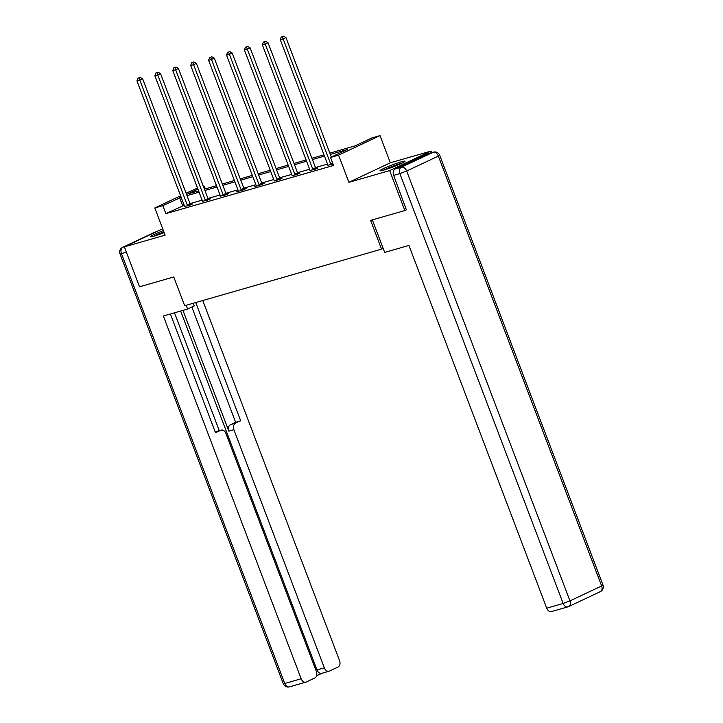 <?xml version="1.0" encoding="UTF-8"?>
<svg xmlns="http://www.w3.org/2000/svg" width="723" height="723" viewBox="0 0 723 723"><rect width="100%" height="100%" fill="white"/><g stroke="black" fill="none" stroke-linecap="round" stroke-linejoin="round"><path stroke-width="1.08" d="M401.319 161.825A13.376 1.075 -20.8 0 0 387.546 166.787A13.376 1.075 -20.8 0 0 380.081 170.691A13.376 1.075 -20.8 0 0 383.85 170.059A13.376 1.075 -20.8 0 0 397.623 165.097A13.376 1.075 -20.8 0 0 405.088 161.193A13.376 1.075 -20.8 0 0 401.319 161.825M163.407 230.61A13.376 1.075 -20.8 0 0 150.366 236.71A13.376 1.075 -20.8 0 0 154.135 236.078A13.376 1.075 -20.8 0 0 164.175 232.616M329.851 153.122L355.174 145.838L371.965 137.921L380.009 135.617L338.581 155.147L330.538 157.451L347.329 149.534L330.348 154.424M431.694 152.634L431.098 151.062L390.33 162.783L380.009 135.617M186.091 193.213L197.524 188.061M203.371 186.38L204.275 186.118L203.425 186.516M205.332 188.902L204.275 186.118M406.688 209.679L404.844 210.547L389.67 170.592L431.098 151.062M162.711 228.757L124.356 246.841L165.124 235.129L154.803 207.962L180.587 195.806M404.844 210.547L370.619 220.379L381.545 249.146L184.681 305.721L173.755 276.954L139.53 286.796L124.356 246.841M381.545 249.146L383.163 248.387M184.193 205.287L165.883 213.637L333.574 165.44L330.538 157.451M327.537 164.094L315.463 167.555M309.616 169.236L297.542 172.707M291.694 174.388L279.629 177.858M273.782 179.539L261.708 183.009M255.861 184.69L243.796 188.161M237.948 189.833L225.874 193.303M220.027 194.984L207.953 198.454M202.106 200.135L190.041 203.606M184.564 206.444L189.625 205.323L192.417 204.003L190.565 204.537M202.476 201.292L207.537 200.172L210.339 198.852L208.477 199.385M220.398 196.141L225.459 195.02L228.251 193.701L226.398 194.234M238.31 190.989L236.484 191.857L243.371 189.878L246.172 188.549L244.311 189.092M256.231 185.838L254.397 186.706L261.292 184.727L264.094 183.407L262.232 183.94M274.144 180.696L279.205 179.575L282.006 178.256L280.144 178.789M292.065 175.544L297.126 174.424L299.928 173.104L298.066 173.637M309.986 170.393L315.047 169.272L317.84 167.953L315.987 168.495M327.899 165.242L333.059 164.085M390.33 162.783L348.902 182.313L389.67 170.592M348.902 182.313L338.581 155.147M165.883 213.637L162.847 205.648L154.803 207.962M197.921 189.11L187.483 194.035L198.581 190.845M204.428 189.164L216.502 185.694M222.35 184.013L234.415 180.542M240.262 178.861L252.336 175.4M258.183 173.719L270.248 170.248M276.096 168.567L288.17 165.097M294.017 163.416L306.091 159.946M311.929 158.265L324.003 154.803M181.157 197.298L162.847 205.648M324.5 156.096L312.426 159.566M306.579 161.247L294.514 164.717M288.667 166.398L276.593 169.869M270.745 171.55L258.671 175.02M252.824 176.701L240.759 180.163M234.912 181.844L222.838 185.314M216.99 186.995L204.925 190.465M199.078 192.146L187.004 195.617M182.675 205.721L179.638 197.731M187.293 205.07L190.095 203.75L142.621 78.78L139.819 80.099L187.293 205.07A1.717 1.184 -115.2 0 0 187.6 205.639L187.763 205.856M139.015 77.876L140.135 77.343L137.867 78.201L139.015 77.876L139.819 80.099L136.954 80.922L184.419 205.892A1.717 1.184 -115.2 0 1 184.564 206.516L184.591 206.769M190.095 203.75A1.717 1.184 -115.2 0 0 190.402 204.32L190.745 204.79M142.621 78.78L140.135 77.343M137.867 78.201L136.954 80.922M154.659 235.924A11.577 0.931 159.2 0 1 163.949 232.02M163.895 231.893A13.294 1.066 -20.8 0 0 153.511 236.258M384.374 169.905A11.577 0.931 159.2 0 1 395.734 165.251A11.577 0.931 159.2 0 1 401.355 163.461M402.431 162.937A13.294 1.066 -20.8 0 0 396.132 164.961A13.294 1.066 -20.8 0 0 383.226 170.239M186.173 305.296L187.6 309.037L194.207 305.928L193.195 303.28M187.6 309.037L163.362 316.005L301.166 678.77A5.142 3.687 74 0 0 305.946 682.132A5.142 3.687 74 0 0 306.344 681.979L314.857 677.966A5.142 3.687 74 0 0 316.394 671.586L225.938 433.475A5.142 3.687 74 0 0 221.157 430.113A5.142 3.687 74 0 0 220.759 430.266L215.707 431.721A5.142 3.687 -106 0 1 216.105 431.568L221.157 430.113M170.384 313.99L215.499 432.743L220.759 430.266M322.169 673.167A5.142 3.687 -106 0 1 321.771 673.321A5.142 3.687 -106 0 1 316.99 669.959L324.338 667.844A5.142 3.687 74 0 0 329.119 671.206A5.142 3.687 74 0 0 329.525 671.052L338.03 667.04A5.142 3.687 74 0 0 339.566 660.668L202.765 300.524M316.602 675.788L321.979 673.258M235.427 423.353A5.142 3.687 74 0 0 233.891 429.724L228.839 431.179A5.142 3.687 -106 0 1 230.375 424.799L240.696 420.867L195.743 302.548M324.338 667.844L233.891 429.724M174.496 312.806L219.268 430.655M228.839 431.179L182.946 310.375M316.99 669.959L180.651 311.035M230.375 424.799L235.635 422.322L191.848 307.04M235.635 422.322L240.696 420.867M215.201 431.956L215.707 431.721M372.345 219.891L384.69 252.399L408.929 245.431L546.724 608.197L563.154 603.479L399.855 173.592L393.655 175.373L406.362 209.833M426.877 154.062L395.192 169.001L401.392 167.212L433.077 152.282L426.877 154.062A5.142 3.687 -106 0 1 427.275 153.909L433.484 152.128A5.142 3.687 74 0 0 433.077 152.282A5.142 3.561 -115.2 0 1 438.346 156.078L406.66 171.017L569.959 600.903L601.644 585.964L438.346 156.078L439.711 155.246A5.142 5.142 0 0 0 433.484 152.128M551.911 611.405A5.142 3.687 -106 0 1 551.504 611.559A5.142 3.687 -106 0 1 546.724 608.197M393.655 175.373A5.142 3.687 -106 0 1 395.192 169.001M205.215 199.919L208.016 198.599L160.542 73.629L157.741 74.948L205.215 199.919A1.717 1.184 -115.2 0 0 205.522 200.488L205.675 200.705M156.927 72.725L158.048 72.192L155.779 73.05L156.927 72.725L157.741 74.948L154.867 75.77L202.341 200.741A1.717 1.184 -115.2 0 1 202.485 201.365L202.503 201.618M208.016 198.599A1.717 1.184 -115.2 0 0 208.323 199.168L208.667 199.638M160.542 73.629L158.048 72.192M155.779 73.05L154.867 75.77M223.127 194.767L225.928 193.448L178.454 68.477L175.662 69.797L223.127 194.767A1.717 1.184 -115.2 0 0 223.443 195.346L223.597 195.553M174.849 67.573L175.969 67.049L173.701 67.908L174.849 67.573L175.662 69.797L172.788 70.628L220.262 195.599A1.717 1.184 -115.2 0 1 220.407 196.213L220.425 196.466M225.928 193.448A1.717 1.184 -115.2 0 0 226.236 194.026L226.579 194.496M178.454 68.477L175.969 67.049M173.701 67.908L172.788 70.628M241.048 189.616L243.85 188.296L196.376 63.335L193.574 64.654L241.048 189.616A1.717 1.184 -115.2 0 0 241.355 190.194L241.518 190.411M192.77 62.422L193.881 61.898L191.613 62.756L192.77 62.422L193.574 64.654L190.709 65.477L238.174 190.447A1.717 1.184 -115.2 0 1 238.319 191.062L238.337 191.324M243.85 188.296A1.717 1.184 -115.2 0 0 244.157 188.875L244.501 189.345M196.376 63.335L193.881 61.898M191.613 62.756L190.709 65.477M258.97 184.473L261.762 183.154L214.297 58.183L211.496 59.503L258.97 184.473A1.717 1.184 -115.2 0 0 259.277 185.043L259.43 185.26M210.682 57.271L211.803 56.746L209.534 57.605L210.682 57.271L211.496 59.503L208.622 60.325L256.096 185.296A1.717 1.184 -115.2 0 1 256.24 185.919L256.258 186.173M261.762 183.154A1.717 1.184 -115.2 0 0 262.078 183.723L262.413 184.193M214.297 58.183L211.803 56.746M209.534 57.605L208.622 60.325M276.882 179.322L279.684 178.003L232.21 53.032L229.408 54.352L276.882 179.322A1.717 1.184 -115.2 0 0 277.189 179.891L277.352 180.108M228.604 52.128L229.724 51.595L227.456 52.454L228.604 52.128L229.408 54.352L226.543 55.174L274.008 180.144A1.717 1.184 -115.2 0 1 274.153 180.768L274.18 181.021M279.684 178.003A1.717 1.184 -115.2 0 0 279.991 178.572L280.334 179.042M232.21 53.032L229.724 51.595M227.456 52.454L226.543 55.174M294.803 174.171L297.596 172.851L250.131 47.881L247.329 49.2L294.803 174.171A1.717 1.184 -115.2 0 0 295.111 174.749L295.264 174.957M246.516 46.977L247.637 46.453L245.368 47.302L246.516 46.977L247.329 49.2L244.455 50.032L291.929 174.993A1.717 1.184 -115.2 0 1 292.074 175.617L292.092 175.87M297.596 172.851A1.717 1.184 -115.2 0 0 297.912 173.43L298.256 173.891M250.131 47.881L247.637 46.453M245.368 47.302L244.455 50.032M312.716 169.019L315.517 167.7L268.043 42.729L265.251 44.049L312.716 169.019A1.717 1.184 -115.2 0 0 313.032 169.598L313.186 169.815M264.437 41.826L265.558 41.301L263.289 42.16L264.437 41.826L265.251 44.049L262.377 44.88L309.851 169.851A1.717 1.184 -115.2 0 1 309.986 170.465L310.013 170.718M315.517 167.7A1.717 1.184 -115.2 0 0 315.824 168.278L316.168 168.748M268.043 42.729L265.558 41.301M263.289 42.16L262.377 44.88M331.351 157.072L285.965 37.587L283.163 38.906L330.637 163.877A1.717 1.184 -115.2 0 0 330.944 164.446L331.107 164.663M282.35 36.674L283.47 36.15L281.202 37.009L282.35 36.674L283.163 38.906L280.289 39.729L327.763 164.699A1.717 1.184 -115.2 0 1 327.908 165.323L327.926 165.576M285.965 37.587L283.47 36.15M281.202 37.009L280.289 39.729M187.6 205.639L190.402 204.32M156.096 231.884L124.41 246.814M126.38 252.182L121.446 253.601L284.735 683.488L301.166 678.77M289.923 686.696A5.142 3.687 -106 0 1 289.516 686.85A5.142 3.687 -106 0 1 284.735 683.488L283.289 683.732A5.142 5.142 0 0 0 289.516 686.85L305.946 682.132M121.446 253.601A5.142 3.687 -106 0 1 122.982 247.23A5.142 3.561 64.8 0 0 122.612 247.365A5.142 5.142 0 0 0 119.991 253.845L121.446 253.601M154.668 232.291A5.142 3.687 -106 0 1 155.065 232.137A5.142 5.142 0 0 0 154.297 232.426A5.142 3.561 -115.2 0 1 154.668 232.291M568.332 606.687A5.142 3.561 -115.2 0 0 568.703 606.543A5.142 3.561 -115.2 0 0 569.959 600.903L563.154 603.479A5.142 3.687 74 0 0 567.935 606.841A5.142 3.687 74 0 0 568.332 606.687M600.388 591.613A5.142 5.142 0 0 0 603.009 585.124L601.644 585.964A5.142 3.561 64.8 0 1 600.388 591.613L568.703 606.543A5.142 5.142 0 0 1 567.935 606.841L551.504 611.559M399.855 173.592L406.66 171.017A5.142 3.561 64.8 0 0 401.392 167.212A5.142 3.687 74 0 0 399.855 173.592M205.522 200.488L208.323 199.168M223.443 195.346L226.236 194.026M241.355 190.194L244.157 188.875M259.277 185.043L262.078 183.723M277.189 179.891L279.991 178.572M295.111 174.749L297.912 173.43M313.032 169.598L315.824 168.278M330.637 163.877L332.625 162.937M330.944 164.446L332.851 163.552M283.289 683.732L119.991 253.845M156.285 231.785L155.065 232.137M122.612 247.365L154.297 232.426M329.119 671.206L321.771 673.321M603.009 585.124L439.711 155.246"/></g></svg>
